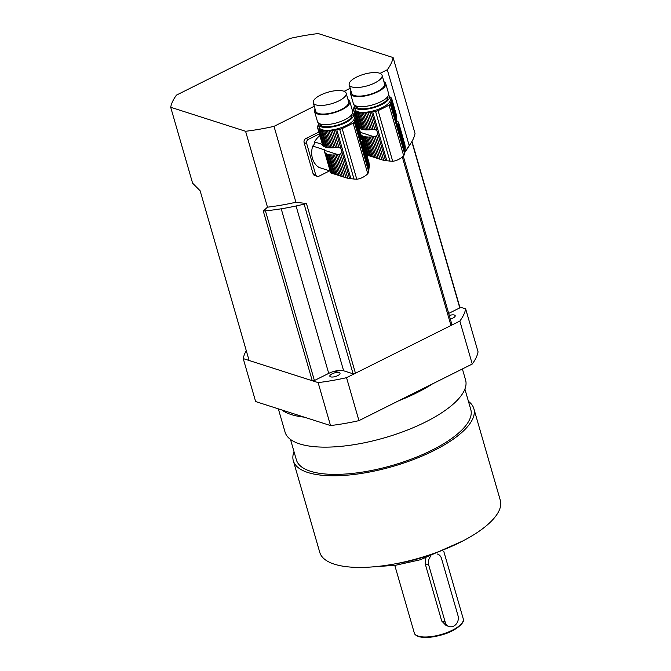 <?xml version="1.0" encoding="UTF-8"?>
<svg xmlns="http://www.w3.org/2000/svg" width="671" height="671" viewBox="0 0 671 671"><rect width="100%" height="100%" fill="white"/><g stroke="black" fill="none" stroke-linecap="round" stroke-linejoin="round"><path stroke-width="1.01" d="M324.605 150.849L324.512 150.53A19.895 7.004 163.9 0 1 324.554 150.346L324.672 149.893L312.736 146.06A3.984 3.296 107.8 0 0 314.523 141.933A18.872 15.643 -72.2 0 1 319.874 135.634M325.896 156.284L324.538 151.789A19.895 7.004 163.9 0 1 324.454 151.151A2.718 0.956 163.9 0 0 324.596 150.681A2.718 0.956 163.9 0 0 324.512 150.53M331.692 172.397L326.316 153.776A2.718 0.956 163.9 0 1 327.062 154.12L332.38 172.548L330.778 172.405L325.141 152.879A2.718 0.956 163.9 0 1 325.62 153.24A2.718 0.956 163.9 0 1 325.636 153.332L331.13 172.355L330.585 172.531L324.756 152.334A2.718 0.956 163.9 0 0 324.781 152.057A2.718 0.956 163.9 0 0 324.538 151.789M325.141 152.879A19.895 7.004 163.9 0 1 324.756 152.334M326.316 153.776A19.895 7.004 163.9 0 1 325.636 153.332M332.38 172.548L333.579 172.925L328.262 154.506A19.895 7.004 163.9 0 1 327.062 154.12M333.579 172.925L334.653 173.344L329.276 154.724A2.718 0.956 163.9 0 0 328.262 154.506M334.653 173.344L335.986 173.915L330.493 154.892A19.895 7.004 163.9 0 1 329.276 154.724M335.986 173.915L337.345 174.51L331.709 154.984A2.718 0.956 163.9 0 0 330.493 154.892M337.345 174.51L338.947 175.215L333.118 155.018A19.895 7.004 163.9 0 1 331.709 154.984M338.947 175.215L340.532 175.877L334.502 154.984A2.718 0.956 163.9 0 0 333.118 155.018M340.532 175.877L342.336 176.582L336.07 154.875A19.895 7.004 163.9 0 1 334.502 154.984M342.336 176.582L344.055 177.186L337.572 154.716A2.718 0.956 163.9 0 0 336.07 154.875M331.097 173.034L345.976 177.773L339.224 154.389L338.016 154.657A19.895 7.004 163.9 0 1 337.572 154.716M322.55 144.676A2.718 0.956 -16.1 0 0 322.474 144.626L317.618 127.8A2.718 0.956 163.9 0 1 317.861 128.069A2.718 0.956 163.9 0 1 317.836 128.346L322.692 145.179A19.895 7.004 -16.1 0 0 323.078 145.724L318.222 128.891A2.718 0.956 163.9 0 1 318.7 129.251A2.718 0.956 163.9 0 1 318.717 129.352L323.573 146.177A19.895 7.004 -16.1 0 0 324.244 146.614L319.388 129.788A2.718 0.956 163.9 0 1 320.142 130.132L324.999 146.957A19.895 7.004 -16.1 0 0 326.198 147.343L321.342 130.518A2.718 0.956 163.9 0 1 322.357 130.736L327.213 147.561A19.895 7.004 -16.1 0 0 328.429 147.729L323.573 130.904A2.718 0.956 163.9 0 1 324.789 130.996L329.646 147.821A19.895 7.004 -16.1 0 0 331.055 147.855L326.198 131.03A2.718 0.956 163.9 0 1 327.582 130.996L332.439 147.821A19.895 7.004 -16.1 0 0 334.007 147.721L329.151 130.887A2.718 0.956 163.9 0 1 330.652 130.728L335.508 147.561A19.895 7.004 -16.1 0 0 335.945 147.503L338.914 147.561L340.91 148.4L341.992 152.141L340.683 153.676L347.771 178.234L345.976 177.773M340.683 153.676L339.224 154.389M347.771 178.234L349.625 178.603L341.992 152.141M330.719 172.858L329.444 168.572M330.157 171.248A18.872 15.643 -72.2 0 1 329.167 170.694L318.993 167.431A18.872 15.643 -72.2 0 1 312.736 146.06M321.795 168.74L321.887 168.765A18.872 15.643 -72.2 0 1 321.795 168.74A3.984 3.296 107.8 0 0 321.334 168.178M362.717 140.801L362.575 140.298A2.718 0.956 163.9 0 0 362.55 140.583A2.718 0.956 163.9 0 0 362.793 140.843A19.895 7.004 163.9 0 1 362.877 141.48L369.302 164.571L362.818 142.101A19.895 7.004 163.9 0 1 362.776 142.286L362.105 142.965L361.275 142.504L360.201 138.763L360.344 136.85L355.336 119.505A19.895 7.004 163.9 0 1 354.85 120.226A4.781 1.677 163.9 0 0 354.598 120.738L354.363 121.946A3.187 1.124 163.9 0 1 353.147 123.087A111.453 39.22 163.9 0 1 342.16 128.572A3.187 1.124 163.9 0 1 339.643 129.302L336.75 129.654A4.781 1.677 163.9 0 0 335.559 129.864A19.895 7.004 163.9 0 1 333.906 130.208A2.718 0.956 163.9 0 0 332.33 130.493A19.895 7.004 163.9 0 1 330.652 130.728M369.142 163.187L362.793 140.843M361.753 139.484L361.694 139.3A2.718 0.956 163.9 0 0 361.711 139.4A2.718 0.956 163.9 0 0 362.189 139.753A19.895 7.004 163.9 0 1 362.575 140.298M360.201 138.486A19.895 7.004 163.9 0 1 360.268 138.511A2.718 0.956 163.9 0 0 361.023 138.863A19.895 7.004 163.9 0 1 361.694 139.3M369.193 167.524L362.105 142.965L361.275 142.504L368.916 168.966L369.327 166.106L362.575 142.722M369.327 166.106L369.302 164.571M362.818 142.101A2.718 0.956 163.9 0 1 362.734 141.958A2.718 0.956 163.9 0 1 362.877 141.48M317.685 126.861L317.593 126.542A19.895 7.004 163.9 0 1 317.811 125.838A2.718 0.956 163.9 0 0 318.146 125.158A19.895 7.004 163.9 0 1 318.389 124.781M317.618 127.8A19.895 7.004 163.9 0 1 317.534 127.163A2.718 0.956 163.9 0 0 317.677 126.693A2.718 0.956 163.9 0 0 317.593 126.542M318.322 124.546L319.144 127.406A18.31 6.442 -16.1 0 0 346.496 125.46A18.31 6.442 -16.1 0 0 354.338 117.249L353.508 114.389A18.31 6.442 163.9 0 1 345.666 122.592A18.31 6.442 163.9 0 1 318.322 124.546A18.31 6.442 163.9 0 1 318.381 122.978M352.619 113.097A18.31 6.442 163.9 0 1 353.508 114.389M360.344 136.85L360.704 135.131A19.895 7.004 -16.1 0 0 360.746 134.946L355.89 118.113A2.718 0.956 163.9 0 1 355.806 117.97A2.718 0.956 163.9 0 1 355.957 117.492L360.813 134.317A19.895 7.004 -16.1 0 0 360.73 133.688L355.873 116.863A2.718 0.956 163.9 0 1 355.622 116.595A2.718 0.956 163.9 0 1 355.647 116.309L355.798 116.813M354.825 115.504L354.774 115.311A2.718 0.956 163.9 0 0 354.783 115.412A2.718 0.956 163.9 0 0 355.261 115.764A19.895 7.004 163.9 0 1 355.647 116.309M353.617 114.758A2.718 0.956 163.9 0 0 354.095 114.875A19.895 7.004 163.9 0 1 354.774 115.311M331.457 173.118L330.996 173.001M318.222 128.891A19.895 7.004 163.9 0 1 317.836 128.346M323.514 145.984A2.718 0.956 -16.1 0 0 323.078 145.724M319.388 129.788A19.895 7.004 163.9 0 1 318.717 129.352M324.999 146.957A2.718 0.956 -16.1 0 0 324.244 146.614M321.342 130.518A19.895 7.004 163.9 0 1 320.142 130.132M327.213 147.561A2.718 0.956 -16.1 0 0 326.198 147.343M323.573 130.904A19.895 7.004 163.9 0 1 322.357 130.736M329.646 147.821A2.718 0.956 -16.1 0 0 328.429 147.729M326.198 131.03A19.895 7.004 163.9 0 1 324.789 130.996M332.439 147.821A2.718 0.956 -16.1 0 0 331.055 147.855M329.151 130.887A19.895 7.004 163.9 0 1 327.582 130.996M335.508 147.561A2.718 0.956 -16.1 0 0 334.007 147.721M337.211 147.402L332.33 130.493M339.551 147.721L338.914 147.561L333.906 130.208M368.916 168.966L368.782 171.902L367.775 173.764C364.588 176.8 360.931 178.629 356.787 179.258L349.625 178.603M355.336 119.505A2.718 0.956 163.9 0 1 355.672 118.826L360.553 135.735M355.89 118.113A19.895 7.004 163.9 0 1 355.672 118.826M355.873 116.863A19.895 7.004 163.9 0 1 355.957 117.492M319.757 123.766L319.849 124.101A16.716 5.888 -16.1 0 0 337.547 125.116A16.716 5.888 -16.1 0 0 351.981 114.833L351.881 114.489M348.006 99.635A18.31 6.442 163.9 0 1 349.792 101.497L352.686 111.529A18.31 6.442 163.9 0 1 336.876 122.793A18.31 6.442 163.9 0 1 317.492 121.677L314.598 111.654A18.31 6.442 163.9 0 1 315.11 109.13M320.604 95.064A17.119 6.022 -16.1 0 0 313.265 102.73A17.119 6.022 -16.1 0 0 331.39 103.77A17.119 6.022 -16.1 0 0 346.161 93.235A17.119 6.022 -16.1 0 0 320.604 95.064M313.265 102.73L315.747 111.327A17.119 6.022 -16.1 0 0 333.864 112.367A17.119 6.022 -16.1 0 0 348.643 101.833L346.161 93.235M349.792 101.497A18.31 6.442 163.9 0 1 333.982 112.77A18.31 6.442 163.9 0 1 314.598 111.654M314.523 141.933L322.424 144.466M315.647 174.577A3.187 2.642 107.8 0 0 317.24 176.322L314.691 175.508A3.187 2.642 -72.2 0 1 313.097 173.755L315.647 174.577L306.672 143.502L304.131 142.68A3.187 2.642 -72.2 0 1 305.867 138.536L318.842 132.053M313.097 173.755L304.131 142.68M305.867 138.536L308.417 139.35L319.371 133.881M317.24 176.322A3.187 2.642 107.8 0 0 319.035 176.154L329.159 171.097M308.417 139.35A3.187 2.642 107.8 0 0 306.672 143.502M360.528 132.9L360.436 132.581A19.895 7.004 163.9 0 1 360.478 132.397L360.184 131.81M361.82 138.335L360.671 134.577M362.248 139.828L360.704 134.485M362.768 140.835L361.065 134.93A19.895 7.004 163.9 0 1 360.721 134.46M367.607 154.447L362.231 135.819A2.718 0.956 163.9 0 1 362.986 136.171L368.304 154.59L366.702 154.456L361.56 135.383A2.718 0.956 163.9 0 0 361.543 135.29A2.718 0.956 163.9 0 0 361.065 134.93M362.231 135.819A19.895 7.004 163.9 0 1 361.56 135.383M368.304 154.59L369.503 154.976L364.185 136.557A19.895 7.004 163.9 0 1 362.986 136.171M369.503 154.976L370.577 155.395L365.2 136.775A2.718 0.956 163.9 0 0 364.185 136.557M370.577 155.395L371.902 155.966L366.416 136.943A19.895 7.004 163.9 0 1 365.2 136.775M371.902 155.966L373.269 156.561L367.633 137.035A2.718 0.956 163.9 0 0 366.416 136.943M373.269 156.561L374.871 157.266L369.042 137.069A19.895 7.004 163.9 0 1 367.633 137.035M374.871 157.266L376.456 157.928L370.426 137.035A2.718 0.956 163.9 0 0 369.042 137.069M376.456 157.928L378.251 158.633L371.994 136.926A19.895 7.004 163.9 0 1 370.426 137.035M378.251 158.633L379.979 159.237L373.495 136.767A2.718 0.956 163.9 0 0 371.994 136.926M367.02 155.085L381.891 159.824L375.148 136.439L373.932 136.708A19.895 7.004 163.9 0 1 373.495 136.767M355.848 116.846L354.145 110.941A2.718 0.956 163.9 0 1 354.624 111.302A2.718 0.956 163.9 0 1 354.632 111.394L359.488 128.228A19.895 7.004 -16.1 0 0 360.168 128.664L355.311 111.839A2.718 0.956 163.9 0 1 356.058 112.183L360.914 129.008A19.895 7.004 -16.1 0 0 362.122 129.394L357.266 112.569A2.718 0.956 163.9 0 1 358.28 112.787L363.137 129.612A19.895 7.004 -16.1 0 0 364.345 129.78L359.488 112.954A2.718 0.956 163.9 0 1 360.704 113.047L365.561 129.872A19.895 7.004 -16.1 0 0 366.978 129.906L362.122 113.08A2.718 0.956 163.9 0 1 363.497 113.047L368.354 129.872A19.895 7.004 -16.1 0 0 369.922 129.771L365.066 112.938A2.718 0.956 163.9 0 1 366.567 112.778L371.424 129.604A19.895 7.004 -16.1 0 0 371.868 129.553L374.837 129.612L376.825 130.451L377.907 134.192L376.599 135.727L383.686 160.285L381.891 159.824M376.599 135.727L375.148 136.439M383.686 160.285L385.548 160.654L377.907 134.192M398.641 122.852L398.499 122.348A2.718 0.956 163.9 0 0 398.465 122.625A2.718 0.956 163.9 0 0 398.717 122.894A19.895 7.004 163.9 0 1 398.8 123.531L405.225 146.622L398.733 124.152A19.895 7.004 163.9 0 1 398.691 124.336L398.029 125.016L397.198 124.554L396.116 120.814L396.267 118.901L391.26 101.556A19.895 7.004 163.9 0 1 390.765 102.277A4.781 1.677 163.9 0 0 390.514 102.789L390.279 103.988A3.187 1.124 163.9 0 1 389.063 105.137A111.453 39.22 163.9 0 1 378.083 110.623A3.187 1.124 163.9 0 1 375.559 111.344L372.673 111.705A4.781 1.677 163.9 0 0 371.482 111.914A19.895 7.004 163.9 0 1 369.83 112.258A2.718 0.956 163.9 0 0 368.245 112.543A19.895 7.004 163.9 0 1 366.567 112.778M405.066 145.23L398.717 122.894M397.668 121.535L397.618 121.35A2.718 0.956 163.9 0 0 397.626 121.451A2.718 0.956 163.9 0 0 398.104 121.803A19.895 7.004 163.9 0 1 398.499 122.348M396.116 120.537A19.895 7.004 163.9 0 1 396.192 120.562A2.718 0.956 163.9 0 0 396.938 120.914A19.895 7.004 163.9 0 1 397.618 121.35M405.116 149.574L398.029 125.016L397.198 124.554L404.839 151.017L405.242 148.157L398.49 124.772M405.242 148.157L405.225 146.622M398.733 124.152A2.718 0.956 163.9 0 1 398.649 124.009A2.718 0.956 163.9 0 1 398.8 123.531M353.6 108.912L353.508 108.593A19.895 7.004 163.9 0 1 353.726 107.888A2.718 0.956 163.9 0 0 354.07 107.209A19.895 7.004 163.9 0 1 354.313 106.832M366.92 155.051L367.381 155.169M355.244 115.764L353.533 109.851A19.895 7.004 163.9 0 1 353.449 109.214A2.718 0.956 163.9 0 0 353.6 108.744A2.718 0.956 163.9 0 0 353.508 108.593M354.246 106.597L355.068 109.457A18.31 6.442 -16.1 0 0 382.411 107.511A18.31 6.442 -16.1 0 0 390.254 99.3L389.432 96.439A18.31 6.442 163.9 0 1 381.589 104.642A18.31 6.442 163.9 0 1 354.246 106.597A18.31 6.442 163.9 0 1 354.305 105.028M388.543 95.148A18.31 6.442 163.9 0 1 389.432 96.439M396.267 118.901L396.628 117.182A19.895 7.004 -16.1 0 0 396.67 116.997L391.814 100.164A2.718 0.956 163.9 0 1 391.73 100.021A2.718 0.956 163.9 0 1 391.872 99.543L396.729 116.368A19.895 7.004 -16.1 0 0 396.645 115.739L391.789 98.905A2.718 0.956 163.9 0 1 391.545 98.645A2.718 0.956 163.9 0 1 391.57 98.36L391.713 98.863M390.748 97.547L390.69 97.362A2.718 0.956 163.9 0 0 390.707 97.463A2.718 0.956 163.9 0 0 391.185 97.815A19.895 7.004 163.9 0 1 391.57 98.36M389.532 96.809A2.718 0.956 163.9 0 0 390.019 96.926A19.895 7.004 163.9 0 1 390.69 97.362M353.533 109.851A2.718 0.956 163.9 0 1 353.785 110.119A2.718 0.956 163.9 0 1 353.751 110.396L355.328 115.84M354.145 110.941A19.895 7.004 163.9 0 1 353.751 110.396M359.438 128.035A2.718 0.956 -16.1 0 0 359.019 127.775M355.311 111.839A19.895 7.004 163.9 0 1 354.632 111.394M360.914 129.008A2.718 0.956 -16.1 0 0 360.168 128.664M357.266 112.569A19.895 7.004 163.9 0 1 356.058 112.183M363.137 129.612A2.718 0.956 -16.1 0 0 362.122 129.394M359.488 112.954A19.895 7.004 163.9 0 1 358.28 112.787M365.561 129.872A2.718 0.956 -16.1 0 0 364.345 129.78M362.122 113.08A19.895 7.004 163.9 0 1 360.704 113.047M368.354 129.872A2.718 0.956 -16.1 0 0 366.978 129.906M365.066 112.938A19.895 7.004 163.9 0 1 363.497 113.047M371.424 129.604A2.718 0.956 -16.1 0 0 369.922 129.771M373.126 129.453L368.245 112.543M375.475 129.771L374.837 129.612L369.83 112.258M404.839 151.017L404.705 153.953L403.69 155.815C400.512 158.851 396.846 160.679 392.711 161.308L385.548 160.654M391.26 101.556A2.718 0.956 163.9 0 1 391.596 100.876L396.477 117.786M391.814 100.164A19.895 7.004 163.9 0 1 391.596 100.876M391.789 98.905A19.895 7.004 163.9 0 1 391.872 99.543M355.672 105.817L355.773 106.152A16.716 5.888 -16.1 0 0 373.47 107.167A16.716 5.888 -16.1 0 0 387.897 96.884L387.804 96.54M383.929 81.686A18.31 6.442 163.9 0 1 385.708 83.548L388.601 93.571A18.31 6.442 163.9 0 1 372.799 104.844A18.31 6.442 163.9 0 1 353.416 103.728L350.522 93.705A18.31 6.442 163.9 0 1 351.034 91.172M356.519 77.115A17.119 6.022 -16.1 0 0 349.188 84.781A17.119 6.022 -16.1 0 0 367.305 85.821A17.119 6.022 -16.1 0 0 382.084 75.286A17.119 6.022 -16.1 0 0 356.519 77.115M349.188 84.781L351.671 93.378A17.119 6.022 -16.1 0 0 369.788 94.418A17.119 6.022 -16.1 0 0 384.567 83.883L382.084 75.286M385.708 83.548A18.31 6.442 163.9 0 1 369.906 94.821A18.31 6.442 163.9 0 1 350.522 93.705M353.592 114.691L354.766 114.104M464.894 389.088L470.79 409.528A90.761 31.94 163.9 0 1 392.443 465.389A90.761 31.94 163.9 0 1 296.381 459.87L290.484 439.43M437.517 554.087L437.215 553.994A7.96 6.601 -72.2 0 1 437.517 554.087A7.96 6.601 -72.2 0 1 441.501 558.465L458.033 615.752A7.96 6.601 -72.2 0 1 456.246 624.038A7.96 6.601 -72.2 0 1 449.184 626.538L446.123 625.548L441.728 621.044L425.196 563.757L425.85 558.071M449.184 626.538A7.96 6.601 -72.2 0 1 445.208 622.16L428.668 564.873A7.96 6.601 -72.2 0 1 430.547 556.485M468.425 401.325A93.948 33.064 163.9 0 1 473.852 408.647L500.306 500.298A93.948 33.064 163.9 0 1 419.207 558.113A93.948 33.064 163.9 0 1 319.773 552.401L293.319 460.751A93.948 33.064 163.9 0 1 294.015 451.667M473.852 408.647A93.948 33.064 163.9 0 1 392.753 466.462A93.948 33.064 163.9 0 1 293.319 460.751M462.394 368.949L465.582 380.004A93.948 33.064 163.9 0 1 425.347 422.101A93.948 33.064 163.9 0 1 285.058 432.116L278.339 408.84M330.526 425.565A115.446 40.629 -16.1 0 0 358.951 420.642L346.555 377.681A115.446 40.629 163.9 0 1 318.121 382.604L330.526 425.565L304.29 417.161A93.948 33.064 -16.1 0 1 281.87 409.973L304.29 417.161M358.951 420.642L472.25 364.026A115.446 40.629 -16.1 0 0 478.054 351.847L465.657 308.886L459.778 306.999L411.986 141.422M346.555 377.681L459.853 321.065L472.25 364.026M281.87 409.973L255.634 401.56L243.238 358.599L318.121 382.604M243.238 358.599A115.446 40.629 163.9 0 1 246.274 350.639M465.657 308.886A115.446 40.629 163.9 0 1 459.853 321.065M398.641 400.805A93.948 33.064 -16.1 0 0 416.876 392.736A93.948 33.064 -16.1 0 0 432.56 383.854M449.285 315.471A5.293 1.862 163.9 0 1 455.206 315.697A5.293 1.862 163.9 0 1 452.942 318.062A5.293 1.862 163.9 0 1 450.316 319.044M339.702 370.426A8.757 3.078 163.9 0 1 333.739 371.457M330.652 376.859A5.293 1.862 163.9 0 1 329.83 376.196A5.293 1.862 163.9 0 1 334.401 372.942A5.293 1.862 163.9 0 1 340.004 373.261A5.293 1.862 163.9 0 1 336.632 376.121A5.293 1.862 163.9 0 1 330.652 376.859M404.714 152.082L409.218 145.632L387.31 69.734A115.446 40.629 -16.1 0 0 393.114 57.555L318.23 33.55A115.446 40.629 -16.1 0 0 289.797 38.473L176.498 95.097A115.446 40.629 -16.1 0 0 170.694 107.276L192.602 183.175L200.134 190.782L249.109 360.478L312.25 380.725A109.079 38.39 -16.1 0 0 314.405 380.524L328.723 373.378A11.147 3.925 163.9 0 1 343.636 370.786L296.07 205.98M170.694 107.276L245.586 131.281L267.486 207.18L263.267 211.021L312.25 380.725M393.114 57.555L415.022 133.454A115.446 40.629 -16.1 0 1 410.828 143.326A115.446 40.629 -16.1 0 1 409.218 145.632M402.332 157.022L450.962 325.502L355.445 373.235L306.462 203.539L295.919 202.256L274.011 126.358L314.28 106.236M344.122 91.323L350.203 88.278M380.038 73.374L387.31 69.734M410.828 143.326L406.576 149.876A109.079 38.39 163.9 0 1 404.714 152.518M355.445 373.235A109.079 38.39 -16.1 0 1 353.097 373.822L304.114 204.127A109.079 38.39 163.9 0 1 265.422 210.828L314.405 380.524M245.586 131.281A115.446 40.629 -16.1 0 0 274.011 126.358M448.689 313.424L459.778 307.888A109.079 38.39 -16.1 0 0 459.778 306.999M450.962 325.502A109.079 38.39 -16.1 0 0 451.877 324.462L403.305 156.184M353.097 373.822L343.636 370.786M459.778 307.888L411.818 141.715M304.114 204.127A109.079 38.39 -16.1 0 0 306.462 203.539M263.267 211.021A109.079 38.39 -16.1 0 0 265.422 210.828M267.486 207.18A115.446 40.629 -16.1 0 0 295.919 202.256M340.91 148.4L335.559 129.864M350.941 178.821L336.75 129.654M354.062 179.258L339.643 129.302M356.787 179.258L342.16 128.572M367.775 173.764L353.147 123.087M368.782 171.902L354.363 121.946M368.79 169.906L354.598 120.738M360.201 138.763L354.85 120.226M360.78 141.648L362.776 142.286M338.016 154.657L324.554 150.346M376.825 130.451L371.482 111.914M386.865 160.872L372.673 111.705M389.985 161.308L375.559 111.344M392.711 161.308L378.083 110.623M403.69 155.815L389.063 105.137M404.705 153.953L390.279 103.988M404.714 151.956L390.514 102.789M396.116 120.814L390.765 102.277M396.704 123.699L398.691 124.336M373.932 136.708L360.478 132.397M428.668 564.873L425.196 563.757M445.208 622.16L441.728 621.044M463.25 618.813A25.481 8.966 163.9 0 1 441.25 634.489A25.481 8.966 163.9 0 1 414.292 632.946C414.477 634.397 416.062 635.647 419.04 636.695C424.81 638.121 432.35 637.534 441.661 634.917C455.995 631.185 465.666 622.042 463.25 618.813L443.749 551.26M417.479 635.865A24.684 8.689 -16.1 0 0 441.384 634.942A24.684 8.689 -16.1 0 0 462.101 622.99M441.761 550.488A71.654 25.213 163.9 0 1 396.058 563.674M328.723 373.378L281.216 208.79M394.791 565.385L414.292 632.946M463.015 540.885L420.465 559.731L395.588 565.267L372.959 566.878"/></g></svg>

